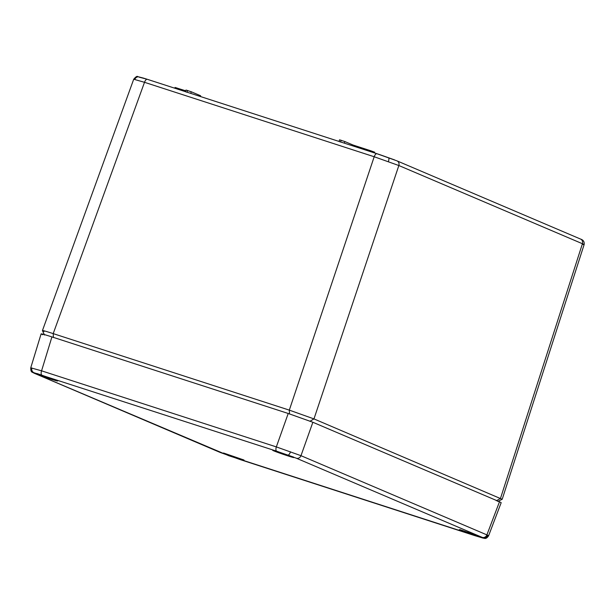 <?xml version="1.0" encoding="UTF-8"?>
<svg xmlns="http://www.w3.org/2000/svg" width="615" height="615" viewBox="0 0 615 615"><rect width="100%" height="100%" fill="white"/><g stroke="black" fill="none" stroke-linecap="round" stroke-linejoin="round"><path stroke-width="0.92" d="M339.242 141.588L342.77 142.649M185.661 91.812L189.182 92.873M138.99 77.106L147.254 79.289A3.928 1.684 108 0 0 144.51 82.31L133.709 79.243L42.427 330.601M380.162 154.78L377.003 153.742A3.928 1.684 108 0 0 376.941 153.719L396.99 160.869A3.928 3.544 113.1 0 1 398.843 165.527L374.189 156.748L144.51 82.31L53.205 333.614L289.311 410.128L313.965 418.907L502.163 499.272M582.982 244.447C584.673 244.839 584.481 244.601 582.42 243.725A3.928 3.544 -66.9 0 0 580.568 239.074C583.335 239.942 584.527 241.787 584.127 244.601L502.209 499.249M44.103 331.454C40.39 329.74 43.427 330.455 53.205 333.614L53.42 337.535M200.344 96.493L200.582 95.74L191.273 91.773L190.742 93.38M175.337 87.561L185.722 90.812M186.268 90.151L191.273 91.773M200.582 95.74L200.613 96.578M370.461 151.621L370.745 150.767L353.025 145.025L352.741 145.878M353.025 145.025L344.861 141.55L344.323 143.149M370.745 150.767L374.673 152.205L374.45 152.912M339.857 139.928L344.861 141.55M187.006 92.173L187.606 90.467M374.427 152.082L374.181 152.828M341.187 140.243L340.595 141.942M34.601 373.382A3.928 3.544 113.1 0 1 34.332 373.282C32.603 371.898 30.673 373.174 30.75 367.808L41.566 370.822L276.335 446.905L300.981 455.684A3.928 3.544 113.1 0 1 296.361 458.213L276.65 451.187L34.156 372.79C32.803 372.475 32.949 372.675 34.601 373.382L228.865 455.738L482.729 538.002C484.074 538.317 483.928 538.117 482.283 537.41L296.361 458.213M482.283 537.41A3.928 3.544 113.1 0 0 486.896 534.881L499.488 501.763L312.866 422.259L300.981 455.684L486.896 534.881C488.948 535.796 489.125 536.049 487.434 535.665A3.928 3.698 -76.7 0 1 483.09 538.11L483.09 538.11A3.928 3.698 -76.7 0 1 482.729 538.002M475.126 535.726A3.928 1.684 -72 0 1 475.064 535.711L483.09 538.11C483.905 537.725 485.704 540.162 488.587 535.803L501.187 502.655L499.488 501.763M42.827 334.752C39.214 333.099 42.243 333.822 51.929 336.905L41.566 370.822A3.928 1.684 -72 0 0 41.882 375.104M276.65 451.187A3.928 1.684 108 0 1 276.335 446.905L288.22 413.48L312.866 422.259M288.22 413.48L51.929 336.905M138.406 76.79A3.928 3.698 103.3 0 0 134.862 79.389M144.471 78.405L147.316 79.312A3.928 1.684 108 0 0 147.254 79.289L376.941 153.719A3.928 1.684 108 0 0 374.189 156.748L289.311 410.128L289.527 414.049M388.718 157.909A3.928 1.315 109.6 0 1 388.411 161.561M396.721 160.769A3.928 3.544 113.1 0 1 396.99 160.869L580.568 239.074M147.316 79.312L376.88 153.704M496.397 500.756L500.495 498.373L582.42 243.725L398.843 165.527L313.965 418.907L309.868 421.298M176.713 87.891L176.405 88.737M292.878 457.045A11.178 0.384 18.9 0 1 287.697 455.815A11.178 0.384 18.9 0 1 273.667 450.818A11.178 0.384 18.9 0 1 278.849 452.048A11.178 0.384 18.9 0 1 292.878 457.045M274.298 450.649L292.379 456.837M56.595 380.477A11.178 0.384 18.9 0 1 51.414 379.247A11.178 0.384 18.9 0 1 37.392 374.251A11.178 0.384 18.9 0 1 42.566 375.481A11.178 0.384 18.9 0 1 56.595 380.477M38.015 374.074L56.096 380.27M243.209 459.974A11.178 0.384 18.9 0 1 238.028 458.744A11.178 0.384 18.9 0 1 224.006 453.747A11.178 0.384 18.9 0 1 229.18 454.977A11.178 0.384 18.9 0 1 243.209 459.974M224.629 453.57L242.717 459.766M479.492 536.541A11.178 0.384 18.9 0 1 474.311 535.319A11.178 0.384 18.9 0 1 460.281 530.322A11.178 0.384 18.9 0 1 465.463 531.545A11.178 0.384 18.9 0 1 479.492 536.541M460.912 530.145L478.993 536.334M290.526 451.779A3.928 1.315 109.6 0 1 288.012 455.054M240.234 459.605A3.928 1.684 108 0 0 240.296 459.628L475.064 535.711A3.928 1.684 -72 0 1 475.003 535.688M220.516 452.579A3.928 3.544 113.1 0 1 220.247 452.479L240.296 459.628A3.928 1.684 108 0 0 240.357 459.643M31.895 367.962A3.928 3.698 103.3 0 0 34.156 372.79M143.864 78.213L137.768 76.637C137.168 75.868 135.815 76.737 133.709 79.243M175.09 87.43L174.806 88.214M186.014 90.021L185.415 91.65M339.595 139.79L338.996 141.427M380.616 154.934L394.684 159.938M44.518 335.044L42.42 330.578M502.178 499.265L497.781 501.502M273.191 450.088L293.593 457.076M36.908 373.513L57.318 380.5M223.529 453.009L243.932 459.997M459.805 529.584L480.207 536.572M34.332 373.282L220.247 452.479M30.75 367.808L41.12 333.86"/></g></svg>
